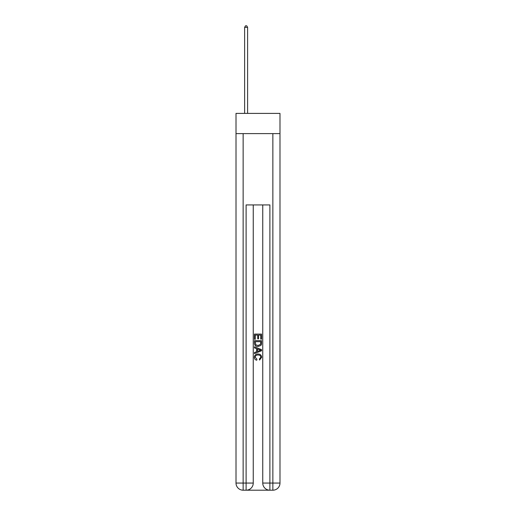 <?xml version="1.0" encoding="UTF-8"?>
<svg xmlns="http://www.w3.org/2000/svg" width="516" height="516" viewBox="0 0 516 516"><rect width="100%" height="100%" fill="white"/><g stroke="black" fill="none" stroke-linecap="round" stroke-linejoin="round"><path stroke-width="0.77" d="M279.988 133.612L279.988 113.404L236.012 113.404L236.012 133.612L279.988 133.612L279.988 483.066L272.861 483.066L272.861 133.612M246.648 490.2L269.352 490.2M243.139 133.612L243.139 483.066L246.113 483.066L246.113 490.2A7.134 7.134 0 0 0 253.246 483.066L253.246 204.929L253.246 483.066A7.134 7.134 0 0 1 246.113 490.2L243.139 490.2A7.134 7.134 0 0 1 236.012 483.066L236.012 133.612M269.887 490.2L269.887 483.066L262.754 483.066A7.134 7.134 0 0 0 269.887 490.2L272.861 490.2L272.861 483.066L269.887 483.066L269.887 204.929L246.113 204.929L246.113 483.066L253.246 483.066M262.754 483.066L262.754 204.929M272.861 490.2A7.134 7.134 0 0 0 279.988 483.066M254.433 339.289L254.433 334.078L261.567 334.078L261.567 339.109L260.741 339.109L260.741 335.084L258.548 335.084L258.548 338.831L257.723 338.831L257.723 335.084L255.259 335.084L255.259 339.289L254.433 339.289M254.433 343.217L254.433 340.663L261.567 340.663L261.464 344.359L260.954 345.398L258.039 346.513C255.755 346.52 254.556 345.423 254.433 343.217M255.259 341.669L255.762 344.823L258.052 345.507L260.593 344.288L260.741 341.669L255.259 341.669M254.433 347.881L254.433 346.817L261.567 349.648L261.567 350.783L254.433 353.615L254.433 352.544L256.626 351.738L256.626 348.693L254.433 347.881M259.425 349.725L257.452 348.997L257.452 351.435L260.741 350.216L259.425 349.725M255.168 357.22L256.949 359.22L256.716 360.226C255.207 359.833 254.414 358.865 254.343 357.317C254.536 355.124 255.775 354.021 258.052 354.008C260.245 354.053 261.444 355.15 261.657 357.298L259.587 360.045L259.367 359.039L260.832 357.246C260.625 355.705 259.696 354.963 258.058 355.014C256.387 354.931 255.426 355.666 255.168 357.22M247.603 113.404L247.603 27.348L244.629 27.348L244.629 113.404M244.629 27.348L245.519 25.8L246.706 25.8L247.603 27.348M243.139 490.2L243.139 483.066L236.012 483.066"/></g></svg>
